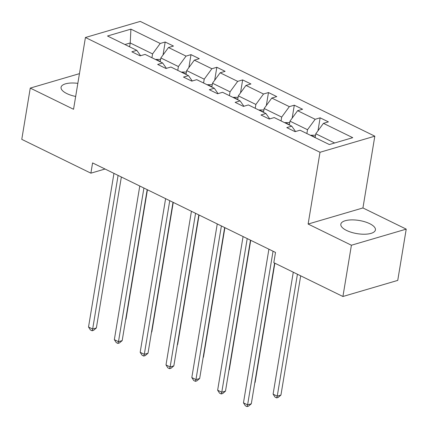 <?xml version="1.0" encoding="UTF-8"?>
<svg xmlns="http://www.w3.org/2000/svg" width="428" height="428" viewBox="0 0 428 428"><rect width="100%" height="100%" fill="white"/><g stroke="black" fill="none" stroke-linecap="round" stroke-linejoin="round"><path stroke-width="0.64" d="M77.837 83.353A17.532 6.666 9.4 0 0 61.065 87.307A17.532 6.666 9.4 0 0 66.805 93.561A17.532 6.666 9.4 0 0 75.67 96.45M346.568 230.451A17.532 6.666 9.4 0 0 364.699 234.223A17.532 6.666 9.4 0 0 375.42 229.916A17.532 6.666 9.4 0 0 369.68 223.662A17.532 6.666 9.4 0 0 351.554 219.89A17.532 6.666 9.4 0 0 340.832 224.192A17.532 6.666 9.4 0 0 346.568 230.451M374.821 136.174L140.25 21.4L85.429 37.498L320.005 152.277L374.821 136.174L362.939 207.949L308.123 224.047L351.409 245.228L406.226 229.13L362.939 207.949M406.226 229.13L397.74 280.399L342.924 296.497L351.409 245.228M79.448 73.648L30.26 88.093L21.775 139.357L90.886 173.174L105.042 169.017M151.935 57.743L152.571 53.907L130.219 42.971L130.915 29.131L160.216 43.469L165.181 42.008L163.036 54.971M129.588 46.807L130.219 42.971L124.928 44.528M152.571 53.907L160.216 43.469M177.759 70.379L178.396 66.543L160.848 57.957L168.493 47.519L173.458 46.058L165.181 42.008M168.493 47.519L186.041 56.105L191.006 54.645L188.86 67.608M203.584 83.016L204.22 79.18L186.672 70.593L194.317 60.155L199.282 58.695L191.006 54.645M194.317 60.155L211.865 68.742L216.83 67.282L214.685 80.239M229.408 95.653L230.045 91.817L212.497 83.23L220.142 72.792L225.107 71.332L216.83 67.282M220.142 72.792L237.69 81.374L242.655 79.918L240.509 92.876M255.232 108.289L255.869 104.453L238.321 95.867L245.966 85.423L250.931 83.968L242.655 79.918M245.966 85.423L263.514 94.01L268.479 92.555L266.334 105.513M281.057 120.921L281.694 117.09L264.146 108.503L271.791 98.06L276.755 96.605L268.479 92.555M271.791 98.06L289.339 106.647L294.304 105.192L292.158 118.149M306.881 133.557L307.518 129.721L289.97 121.14L297.615 110.697L302.58 109.242L294.304 105.192M297.615 110.697L315.163 119.284L320.128 117.823L317.983 130.786M334.632 142.989L315.794 133.771L323.44 123.334L328.404 121.873L320.128 117.823M323.44 123.334L352.742 137.672L329.335 144.546L300.033 130.208L295.069 131.663L286.792 127.614L291.757 126.158L274.209 117.572L269.244 119.032L260.968 114.982L265.932 113.522L248.384 104.935L243.42 106.395L235.143 102.346L240.108 100.885L222.56 92.298L217.595 93.759L209.319 89.709L214.284 88.248L196.736 79.667L191.771 81.122L183.494 77.072L188.459 75.617L170.911 67.03L165.946 68.485L157.67 64.435L162.635 62.98L145.087 54.393L140.122 55.849L131.845 51.799L136.81 50.343L107.508 36.005L130.915 29.131M342.924 296.497L273.808 262.68L275.509 252.429L92.582 162.924L90.886 173.174M166.428 68.346L162.635 62.98M160.211 61.793L160.848 57.957M178.396 66.543L186.041 56.105M192.252 80.983L188.459 75.617M186.036 74.429L186.672 70.593M204.22 79.18L211.865 68.742M218.077 93.62L214.284 88.248M211.86 87.066L212.497 83.23M230.045 91.817L237.69 81.374M243.901 106.251L240.108 100.885M237.684 99.703L238.321 95.867M255.869 104.453L263.514 94.01M269.726 118.888L265.932 113.522M263.509 112.339L264.146 108.503M281.694 117.09L289.339 106.647M295.55 131.524L291.757 126.158M289.333 124.971L289.97 121.14M307.518 129.721L315.163 119.284M30.26 88.093L73.546 109.274L85.429 37.498M308.123 224.047L320.005 152.277M315.158 137.607L315.794 133.771M140.603 55.71L136.81 50.343M273.043 251.22L247.603 404.867L243.468 402.844L268.902 249.198M274.605 263.07L251.311 403.781L247.603 404.867L247.031 406.6L245.378 405.792L243.468 402.844M251.311 403.781L248.513 406.167L247.031 406.6M315.554 135.216L310.835 135.227A5.955 3.408 116.1 0 0 310.525 135.339M293.282 272.208L273.096 394.14L277.237 396.168L280.939 395.076L300.681 275.83M315.083 137.57L314.243 137.163M280.939 395.076L278.147 397.462L276.665 397.896L277.237 396.168L297.423 274.236M276.665 397.896L275.011 397.088L273.096 394.14M247.218 238.583L221.779 392.23L217.643 390.208L243.077 236.561M250.476 240.178L225.486 391.144L221.779 392.23L221.206 393.963L219.553 393.155L217.643 390.208M225.486 391.144L222.688 393.53L221.206 393.963M221.394 225.947L195.954 379.599L191.819 377.571L217.253 223.924M224.652 227.546L199.662 378.507L195.954 379.599L195.382 381.327L193.729 380.519L191.819 377.571M199.662 378.507L196.864 380.893L195.382 381.327M289.729 122.579L285.011 122.59A5.955 3.408 116.1 0 0 284.7 122.708M254.826 382.525L255.115 382.439L274.856 263.193M289.258 124.939L288.419 124.527M255.115 382.439L254.794 382.712M263.905 109.943L259.186 109.953A5.955 3.408 116.1 0 0 258.876 110.071M229.001 369.888L229.29 369.808L250.728 240.306M263.434 112.302L262.594 111.89M229.29 369.808L228.969 370.076M195.569 213.315L170.13 366.962L165.994 364.934L191.428 211.288M198.827 214.91L173.838 365.87L170.13 366.962L169.558 368.69L167.904 367.882L165.994 364.934M173.838 365.87L171.04 368.257L169.558 368.69M238.08 97.306L233.362 97.322A5.955 3.408 116.1 0 0 233.051 97.434M203.177 357.252L203.466 357.171L224.903 227.669M237.61 99.665L236.77 99.253M203.466 357.171L203.145 357.444M169.745 200.679L144.306 354.325L140.17 352.298L165.604 198.651M173.003 202.273L148.013 353.239L144.306 354.325L143.733 356.059L142.08 355.245L140.17 352.298M148.013 353.239L145.215 355.62L143.733 356.059M212.256 84.674L207.537 84.685A5.955 3.408 116.1 0 0 207.227 84.797M177.353 344.62L177.641 344.535L199.079 215.033M211.785 87.028L210.945 86.617M177.641 344.535L177.32 344.808M143.92 188.042L118.481 341.688L114.346 339.666L139.779 186.014M147.179 189.636L122.189 340.602L118.481 341.688L117.909 343.422L116.256 342.609L114.346 339.666M122.189 340.602L119.391 342.983L117.909 343.422M186.431 72.038L181.713 72.048A5.955 3.408 116.1 0 0 181.402 72.161M151.528 331.984L151.817 331.898L173.254 202.396M185.961 74.392L185.121 73.98M151.817 331.898L151.496 332.171M118.096 175.405L92.657 329.052L88.521 327.029L113.955 173.383M121.354 176.999L96.364 327.966L92.657 329.052L92.084 330.785L90.431 329.977L88.521 327.029M96.364 327.966L93.566 330.352L92.084 330.785M160.607 59.401L155.888 59.412A5.955 3.408 116.1 0 0 155.578 59.524M125.704 319.347L125.993 319.261L147.43 189.759M160.136 61.755L159.296 61.343M125.993 319.261L125.672 319.534M315.206 137.308L310.947 135.227M289.382 124.671L285.123 122.59M263.557 112.034L259.298 109.953M237.733 99.403L233.474 97.317M211.908 86.766L207.65 84.68M186.084 74.13L181.825 72.043M160.259 61.493L156.001 59.412"/></g></svg>
